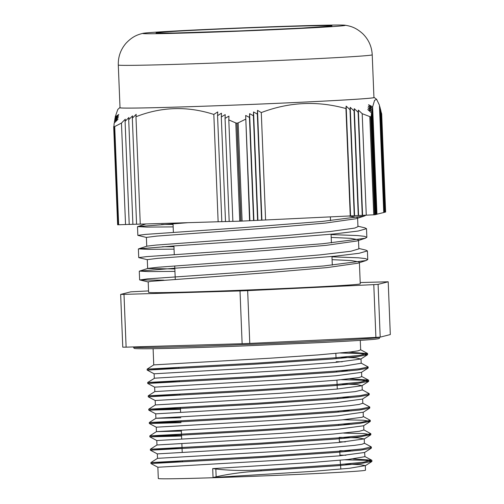 <?xml version="1.0" encoding="UTF-8"?>
<svg xmlns="http://www.w3.org/2000/svg" width="504" height="504" viewBox="0 0 504 504"><rect width="100%" height="100%" fill="white"/><g stroke="black" fill="none" stroke-linecap="round" stroke-linejoin="round"><path stroke-width="0.76" d="M251.345 27.537A101.411 1.569 177.7 0 1 344.969 25.2A101.411 1.569 177.7 0 1 244.1 30.958A101.411 1.569 177.7 0 1 143.092 33.308A101.411 1.569 177.7 0 1 251.345 27.537M380.608 110.426L381.679 113.822L385.629 212.045L384.697 212.216M380.224 108.889L380.558 109.173L384.703 212.285L384.376 212.297M379.846 107.453L380.18 107.736L384.382 212.36L384.054 212.379M379.462 106.111L379.802 106.388L384.061 212.442L383.739 212.461M376.305 214.345L376.633 214.332L372.374 108.278L368.544 104.719A393.347 354.016 -90.5 0 1 372.639 106.873L374.566 100.328L376.627 99.326L379.424 105.147L383.739 212.524L376.627 214.269M375.071 214.729L371.12 116.506L370.755 116.783L374.692 214.761L375.669 214.578L371.593 113.091L367.762 109.494A333.604 300.245 -90.5 0 1 371.845 111.39L368.014 107.806A350.62 315.561 -90.5 0 1 372.109 109.784L376.312 214.414L375.984 214.427M371.845 111.39L375.99 214.496L375.663 214.509M374.692 214.761A148.756 2.3 177.7 0 1 374.611 214.767L370.679 116.783A148.756 2.3 -2.3 0 0 370.755 116.783M370.679 116.783L369.797 116.588L373.741 214.811L374.611 214.767M373.741 214.811L242.103 221.086L238.159 122.863L237.037 123.152L240.975 221.136L242.103 221.086M240.975 221.136A148.756 2.3 177.7 0 1 240.836 221.143L236.899 123.159A148.756 2.3 -2.3 0 0 237.037 123.152M236.899 123.159L235.803 122.951L239.746 221.18L240.836 221.143M239.746 221.18L232.873 221.382L228.797 119.895L235.803 122.951M232.867 221.319L229.188 221.489L225.049 118.383A333.604 300.245 -90.5 0 1 228.967 116.109L228.797 119.895M229.181 221.426L225.502 221.602L221.3 116.972A350.62 315.561 -90.5 0 1 225.219 114.61L225.049 118.383M225.502 221.533L221.823 221.71L217.558 115.655A370.39 333.352 -90.5 0 1 221.477 113.205L221.3 116.972M221.817 221.647L140.269 224.129L135.96 116.752C161.538 106.716 187.494 105.947 213.822 114.44A393.347 354.016 -90.5 0 1 217.734 111.907L217.558 115.655M140.269 224.066L136.584 224.236L132.325 118.182L136.187 114.326A393.347 28.615 87.8 0 0 135.96 116.752M136.584 224.173L132.905 224.349L128.703 119.719L132.558 115.844A370.39 26.945 87.8 0 0 132.325 118.182M132.898 224.28L129.219 224.456L125.08 121.351L128.936 117.463A350.62 25.509 87.8 0 0 128.703 119.719M129.219 224.393L118.66 224.771L114.717 126.542L113.973 126.806L117.911 224.784L118.66 224.771M117.911 224.784A148.756 2.3 177.7 0 1 117.848 224.79L113.91 126.806A148.756 2.3 -2.3 0 0 113.973 126.806M113.69 126.674L117.848 224.79M113.91 126.806L114.156 123.14L118.012 119.246A333.604 275.971 86.4 0 0 114.408 121.439L114.465 122.825M380.948 110.71L385.024 212.203M350.249 215.933L345.939 108.555A393.347 28.615 -92.2 0 1 346.166 106.13L349.996 109.689L354.255 215.743M350.57 215.851L346.166 106.13M349.996 109.689A370.39 26.945 -92.2 0 1 350.223 107.346L354.054 110.918L358.256 215.548M354.577 215.662L350.223 107.346M354.054 110.918A350.62 25.509 -92.2 0 1 354.287 108.669L358.124 112.253L362.263 215.359M358.577 215.466L354.287 108.669M358.124 112.253A333.604 24.268 -92.2 0 1 358.357 110.086L362.193 113.683L366.269 215.17M362.584 215.277L358.357 110.086M372.639 106.873L376.954 214.25M372.109 109.784L368.279 106.212A370.39 333.352 -90.5 0 1 372.374 108.278M218.137 221.817L213.822 114.44M261.91 220.078L257.506 110.351A393.347 325.395 86.4 0 1 261.286 112.587L265.595 219.964M253.903 220.456L249.612 113.658A350.62 290.052 86.4 0 1 253.386 115.718L253.556 111.951A370.39 306.407 86.4 0 1 257.33 114.106L257.506 110.351M257.588 220.349L253.386 115.718M249.581 220.733L245.675 115.46A333.604 275.971 86.4 0 1 249.442 117.432L253.581 220.538M249.902 220.651L245.675 115.46M261.595 220.16L257.33 114.106M257.909 220.267L253.556 111.951M249.442 117.432L249.612 113.658M115.246 118.018L115.202 116.922A393.347 325.395 86.4 0 1 118.793 114.465L114.931 118.327L114.981 119.517M114.931 118.327A370.39 306.407 86.4 0 1 118.528 115.958L114.666 119.832L114.723 121.124M114.666 119.832A350.62 290.052 86.4 0 1 118.264 117.552L114.408 121.439M125.534 224.564L121.458 123.077L125.313 119.183A333.604 24.268 87.8 0 0 125.08 121.351M371.12 116.506L371.593 113.091M238.159 122.863L245.505 119.24M362.193 113.683L369.797 116.588M261.286 112.587C289.132 101.978 317.35 100.63 345.939 108.555M114.717 126.542L121.458 123.077M373.936 97.398A127.38 1.966 177.7 0 1 374.226 97.486A127.38 1.966 177.7 0 1 237.737 104.971A127.38 1.966 177.7 0 1 119.719 107.705L117.816 109.431L115.202 116.922M118.295 65.016A127.065 1.966 177.7 0 0 245.341 61.879A127.065 1.966 177.7 0 0 372.223 54.816L373.943 97.537A127.065 1.966 177.7 0 1 247.054 104.593A127.065 1.966 177.7 0 1 120.015 107.73L118.295 65.016C118.081 56.769 120.651 49.518 126.006 43.262C131.966 36.968 136.798 34.814 143.092 33.308M344.956 464.102L360.07 464.625L365.318 465.595L365.495 470.194A103.673 1.6 177.7 0 1 285.119 474.989A103.673 1.6 177.7 0 1 168.689 478.8A103.673 1.6 177.7 0 1 158.313 478.516L157.859 467.239M187.431 222.73L137.661 226.617L146.796 227.096L173.162 226.888M357.935 226.208L364.877 227.846L366.496 228.671L358.18 231.04L334.297 233.932L255.641 240.364L175.184 245.864L138.556 248.869L147.697 249.341L174.056 249.14M358.829 248.453L365.81 250.104L367.397 250.916L359.094 253.285L335.204 256.183L256.605 262.609L176.148 268.109L139.469 271.114L148.598 271.593L174.945 271.385M174.85 268.947L147.653 268.531L147.288 259.654M139.463 271.114L147.867 268.399L158.187 267.227L273.162 258.861L320.034 254.885L350.879 251.25L358.848 248.875M173.956 246.695L162.401 246.752M138.556 248.869L146.96 246.154L155.982 245.089L287.104 235.437L330.303 231.506L354.791 228.066L357.947 226.661M173.061 224.45L161.507 224.501M365.942 215.177L364.442 216.008L322.056 221.451L242.556 227.651L145.643 234.385L137.838 235.374L146.614 237.497M331.084 234.593L357.481 235.557L364.474 236.338L366.843 237.315L365.299 238.266L322.837 243.709L243.344 249.908L146.513 256.631L138.732 257.62L147.502 259.749M331.979 256.838L358.376 257.802L365.362 258.584L367.744 259.566L366.194 260.511L323.789 265.954L244.282 272.154L147.414 278.882L139.822 279.959L163.813 280.161M365.318 465.595L349.467 468.279L312.316 471.385L213.047 477.509A196.295 150.929 -93.4 0 0 216.147 476.822C229.055 473.873 244.012 471.895 261.009 470.881L260.971 469.904C244.018 470.875 228.967 470.566 215.832 468.966A187.381 144.075 -93.4 0 0 212.688 468.613L310.861 462.565L348.094 459.484L364.953 456.668M340.496 353.021L360.599 353.493L367.46 354.797L357.027 356.674L331.947 359.024L254.262 364.234L147.187 370.106M367.252 367.466L367.996 368.153L357.481 370.031L332.382 372.38L254.709 377.591L178.863 381.755L147.71 383.456L147.672 382.479L179.374 381.66M341.573 379.714L361.677 380.192L368.701 381.27L358.01 383.38L332.917 385.73L255.238 390.94L148.245 396.805L148.208 395.829L179.915 395.01M368.323 394.159L369.06 394.846L358.615 396.724L333.541 399.074L255.849 404.284L148.793 410.155L180.489 409.336M368.859 407.509L369.608 408.196L359.15 410.073L334.064 412.423L256.385 417.633L180.489 421.804L149.323 423.505L149.278 422.528L180.986 421.709M363.176 412.196L337.667 415.806L279.821 420.046L156.259 427.19L149.329 423.511L181.024 422.686M343.186 419.763L363.296 420.235L370.314 421.312L359.604 423.429L334.505 425.779L256.826 430.983L149.845 436.855L181.56 436.036M343.715 433.112L363.819 433.585L370.849 434.662L360.19 436.773L335.103 439.123L257.418 444.333L150.394 450.204L150.356 449.221L182.057 448.409M370.465 447.558L371.215 448.245L360.776 450.116L335.696 452.466L258.017 457.676L150.935 463.554L157.872 467.246L281.452 460.089L339.293 455.849L364.594 452.479L371.209 448.245M344.786 459.812L364.902 460.284L371.933 461.362L361.513 463.441L337.075 465.753L261.009 470.881M348.963 352.139L367.605 353.587L359.295 355.408L335.513 357.752L257.815 363.044L147.149 369.123L178.838 368.311M360.996 363.031L368.134 366.937L359.825 368.758L336.067 371.101L258.382 376.387L147.672 382.473L154.627 378.189L306.325 369.174L343.848 366.093L361.204 363.233M350.022 378.838L368.456 380.066L360.354 382.108L336.577 384.451L258.817 389.743L148.208 395.823L154.822 391.589L293.637 383.443L335.538 380.268L358.942 377.584L361.727 376.601M362.067 389.724L369.205 393.637L360.902 395.457L337.113 397.801L259.377 403.093L148.756 409.172L180.451 408.36M362.615 403.08L369.753 406.986L361.437 408.807L337.667 411.144L259.988 416.436L149.291 422.522L155.906 418.289L157.153 418.163L266.459 411.963L314.578 408.738L349.48 405.714L359.157 404.435L362.811 403.25M363.138 416.424L370.276 420.336L361.966 422.157L338.203 424.494L260.486 429.786L149.814 435.872L181.522 435.059M363.668 429.773L370.805 433.686L362.508 435.506L338.719 437.85L260.959 443.142L150.356 449.221L156.971 444.988L289.321 437.27L332.999 434.07L359.295 431.292L363.875 429.994L363.712 425.659M371.158 446.815L363.05 448.85L339.268 451.193L261.563 456.485L150.904 462.571L157.519 458.338L275.707 451.534L322.529 448.302L354.614 445.36L361.941 444.263L364.417 443.299M150.929 463.554L150.891 462.571L182.593 461.752M353.247 458.93L371.687 460.165L363.466 462.212L339.406 464.575L260.971 469.904M340.673 357.311L355.774 357.834L360.845 359.031L335.544 362.408L277.698 366.647L154.117 373.798L147.193 370.112M341.202 370.661L349.713 370.856M367.989 368.159L361.374 372.387L336.004 375.764L278.151 380.003L154.64 387.148L147.716 383.462M341.75 384.01L356.864 384.533L361.897 385.736L336.54 389.113L278.687 393.353L155.182 400.504L148.245 396.812M342.285 397.36L350.778 397.555M369.054 394.853L362.445 399.08L337.138 402.457L279.298 406.696L155.723 413.841L148.8 410.161M342.815 410.71L351.326 410.905M343.35 424.059L351.855 424.255M370.125 421.552L363.51 425.786L338.134 429.162L280.274 433.396L156.782 440.54L156.971 444.988M156.782 440.546L149.852 436.861M339.224 437.346L357.758 437.844L364.234 438.896L338.713 442.506L280.867 446.746L157.324 453.89L157.506 458.338M339.759 450.696L352.926 450.954M364.953 456.693L364.594 452.479M345.971 455.225L339.942 455.15M345.435 441.876L339.406 441.8M181.364 431.103L156.435 431.632L252.523 426.195L302.362 423.001L342.04 419.87L362.048 417.293L363.34 416.644L363.17 412.316M180.829 417.759L155.9 418.295L155.717 413.841M148.787 410.155L148.743 409.179L155.371 404.939L280.256 397.713L325.716 394.487L355.156 391.621L362.275 389.951L362.099 385.497M342.216 361.784L336.187 361.708M147.174 370.106L147.137 369.13L153.764 364.89L271.076 358.149L318.062 354.917L350.475 351.962L358.092 350.841L360.662 349.858M213.047 477.509L212.688 468.613M348.705 216.008L357.405 217.47M364.442 216.008L356.044 218.723L325.42 223.083L266.641 228.117L156.927 236.08L146.393 237.403M331.197 237.409L350.261 238.31L358.3 239.721M365.299 238.266L356.901 240.981L326.22 245.341L267.448 250.375L157.815 258.325L147.281 259.636M332.092 259.661L351.149 260.555L359.207 261.967M366.194 260.511L357.796 263.227L327.146 267.586L268.374 272.62L150.835 281.345L148.189 281.881L148.598 292.345A105.909 1.638 177.7 0 0 159.201 292.635A105.909 1.638 177.7 0 0 278.139 288.742A105.909 1.638 177.7 0 0 360.253 283.846L359.402 262.71M388.2 281.786L390.316 334.561L380.205 337.126L378.088 284.357L388.2 281.786L360.196 282.542M148.541 290.921L130.763 291.835L120.651 294.405L122.768 347.174L126.113 347.149L123.997 294.374L240.011 290.934L242.128 343.709L126.113 347.149M247.659 290.638L373.785 284.628L375.902 337.396L249.776 343.407L247.659 290.638L240.011 290.934M120.651 294.405L123.997 294.374M249.776 343.407L242.128 343.709M373.785 284.628L378.088 284.357M380.205 337.126L375.902 337.396M250.381 27.777A88.049 1.361 -2.3 0 0 164.865 33.163A88.049 1.361 -2.3 0 0 316.858 27.229A88.049 1.361 -2.3 0 0 250.381 27.777M215.832 468.966L216.147 476.822M145.832 347.483A123.19 1.903 177.7 0 1 133.503 347.149L134.001 348.144C134.858 348.289 131.197 348.831 147.048 348.762C164.449 348.629 201.209 347.558 241.429 346.021L319.271 342.638C347.697 341.227 366.225 340.093 374.856 339.242C381.377 338.442 378.819 338.291 379.688 337.258A123.19 1.903 177.7 0 1 284.18 342.953A123.19 1.903 177.7 0 1 145.832 347.483M330.265 26.164L301.738 28.098L240.805 30.883L174.623 33.012L157.84 33.088M381.685 113.854L385.629 212.045M113.683 126.592L117.627 224.784M374.226 97.486L376.627 99.326M372.223 54.816C371.776 46.576 368.638 39.558 362.792 33.755C356.347 27.959 351.364 26.195 344.969 25.2M340.143 460.24L340.83 469.111M173.029 223.707L173.382 232.35M173.924 245.952L174.271 254.596M174.731 265.942L175.266 279.292M178.807 367.403L178.844 368.38M179.342 380.753L179.38 381.73M179.878 394.096L179.915 395.079M180.413 407.446L180.608 412.379M180.949 420.796L180.986 421.779M181.327 430.177L181.686 439.079M181.862 443.526L182.221 452.428M182.555 460.845L182.599 461.821M330.372 216.877L330.523 220.651M331.071 234.253L331.418 242.903M331.96 256.505L332.312 265.148M335.853 353.449L336.067 358.691M336.565 371.057L336.603 372.034M336.93 380.148L337.283 389.044M337.636 397.757L337.674 398.733M338.171 411.106L338.209 412.083M338.707 424.456L338.745 425.433M339.242 437.806L339.431 442.443M339.778 451.149L339.967 455.792M137.661 226.617L146.065 223.908M137.498 226.724L137.844 235.355M138.386 248.976L138.732 257.607M139.28 271.221L139.627 279.871M366.502 228.671L366.849 237.315M367.397 250.942L367.744 259.566M156.253 427.19L156.429 431.644L149.814 435.872L149.858 436.855M367.599 353.587L367.636 354.57M368.134 366.937L368.172 367.92M368.67 380.287L368.707 381.263M369.205 393.637L369.243 394.613M369.747 407.037L369.785 407.963M370.276 420.336L370.32 421.312M370.818 433.686L370.856 434.662M371.354 447.073L371.391 448.012M371.889 460.379L371.927 461.362M360.845 359.031L367.46 354.803M361.897 385.736L368.512 381.509M362.993 412.429L369.608 408.196M364.046 439.135L370.654 434.902M157.33 453.896L150.4 450.204M365.129 465.828L371.744 461.601M367.403 353.367L360.473 349.681M368.456 380.066L361.526 376.375M371.152 446.809L364.222 443.123M371.681 460.165L364.751 456.473M148.415 282.001L139.822 279.959M357.613 218.213L357.953 226.661M146.393 237.384L146.746 246.223M358.508 240.465L358.848 248.907M153.103 348.686L153.752 364.896M360.284 340.364L360.669 349.902M361.028 358.917L361.204 363.252M154.111 373.798L154.287 378.239M361.563 372.267L361.74 376.601M154.646 387.148L154.822 391.589M155.182 400.497L155.358 404.945M362.634 398.96L362.811 403.294M364.241 438.896L364.417 443.344"/></g></svg>
